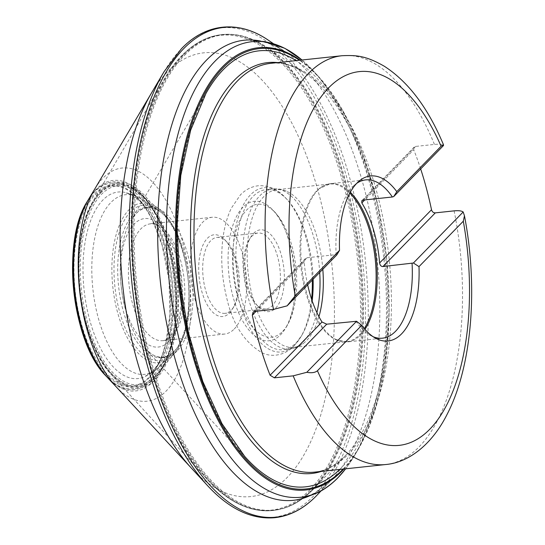 <?xml version="1.0" encoding="UTF-8"?>
<svg xmlns="http://www.w3.org/2000/svg" width="545" height="545" viewBox="0 0 545 545"><rect width="100%" height="100%" fill="white"/><g stroke="black" fill="none" stroke-linecap="round" stroke-linejoin="round"><path stroke-width="0.41" stroke-dasharray="2.73 2.04" d="M355.837 321.073A79.584 37.482 83.9 0 0 370.661 335.536A79.584 37.482 83.9 0 0 373.141 336.715M307.639 284.81A79.584 37.482 83.9 0 1 304.219 261.975L305.35 258.609L307.046 257.744L336.156 254.631A79.584 37.482 83.9 0 1 352.704 186.751A79.584 37.482 -96.1 0 1 354.584 184.98A79.584 37.482 -96.1 0 1 356.764 183.304M336.156 254.631L336.878 254.835M420.665 168.943A205.567 96.826 83.9 0 0 413.73 149.712L364.734 199.94M318.954 316.693A79.291 37.346 83.9 0 1 306.576 340.536A79.291 37.346 -96.1 0 1 304.669 342.328A79.291 37.346 -96.1 0 1 293.66 347.363L346.47 341.722A79.291 37.346 -96.1 0 0 359.38 334.896A79.291 37.346 83.9 0 0 364.298 328.574M349.836 193.128A79.291 37.346 83.9 0 0 329.63 184.04A79.291 37.346 83.9 0 0 319.036 188.734A79.291 37.346 83.9 0 0 316.72 190.866A79.291 37.346 -96.1 0 0 301.242 269.68A79.291 37.346 -96.1 0 0 335.121 339.378A79.291 37.346 -96.1 0 0 346.47 341.722M293.66 347.363A79.291 37.346 -96.1 0 1 250.305 286.99A79.291 37.346 -96.1 0 1 263.909 196.507A79.291 37.346 83.9 0 1 276.826 189.68L329.63 184.04M322.817 269.257A79.291 37.346 83.9 0 0 288.646 192.276A79.291 37.346 83.9 0 0 276.826 189.68M312.176 300.908A80.462 37.898 83.9 0 1 301.882 335.161A80.462 37.898 83.9 0 1 296.18 342.744A80.462 37.898 -96.1 0 1 283.08 349.672A80.462 37.898 -96.1 0 1 239.078 288.407A80.462 37.898 -96.1 0 1 252.887 196.582A80.462 37.898 83.9 0 1 265.994 189.653L272.847 188.924A80.462 37.898 83.9 0 0 259.74 195.846A80.462 37.898 -96.1 0 0 245.931 287.671A80.462 37.898 -96.1 0 0 289.933 348.943A80.462 37.898 -96.1 0 0 303.034 342.015A80.462 37.898 83.9 0 0 316.918 312.619M313.123 279.19A80.462 37.898 83.9 0 0 287.433 199.865A80.462 37.898 83.9 0 0 265.994 189.653M282.617 331.421A66.831 31.481 83.9 0 0 287.351 325.12A66.831 31.481 83.9 0 0 275.348 212.748A66.831 31.481 83.9 0 0 246.653 210.023A66.831 31.481 -96.1 0 0 238.049 297.972A66.831 31.481 -96.1 0 0 282.617 331.421M253.575 233.376A41.113 19.368 -96.1 0 1 280.988 253.956A41.113 19.368 -96.1 0 1 275.695 308.061A41.113 19.368 83.9 0 1 258.044 306.385A41.113 19.368 83.9 0 1 250.666 237.252A41.113 19.368 83.9 0 1 253.575 233.376M225.071 313.341A38.177 17.985 -96.1 0 1 204.191 284.272A38.177 17.985 -96.1 0 1 210.745 240.699A38.177 17.985 83.9 0 1 216.965 237.416A38.177 17.985 83.9 0 1 227.136 242.259A38.177 17.985 83.9 0 1 233.989 306.454A38.177 17.985 83.9 0 1 231.284 310.05A38.177 17.985 -96.1 0 1 225.071 313.341L266.117 308.954A38.177 17.985 -96.1 0 0 272.33 305.67A38.177 17.985 83.9 0 0 278.883 262.104A38.177 17.985 83.9 0 0 258.01 233.035A38.177 17.985 83.9 0 0 251.79 236.319A38.177 17.985 -96.1 0 0 249.085 239.916L250.666 237.252M266.117 308.954A38.177 17.985 -96.1 0 1 255.939 304.11A38.177 17.985 -96.1 0 1 249.085 239.916M229.5 312.993A41.113 19.368 83.9 0 0 232.415 309.117A41.113 19.368 83.9 0 0 225.03 239.991A41.113 19.368 83.9 0 0 207.379 238.308A41.113 19.368 -96.1 0 0 202.086 292.42A41.113 19.368 -96.1 0 0 229.5 312.993M234.241 328.996A58.731 27.666 83.9 0 0 244.323 261.975A58.731 27.666 83.9 0 0 212.203 217.251A58.731 27.666 83.9 0 0 202.638 222.305A58.731 27.666 -96.1 0 0 192.562 289.334A58.731 27.666 -96.1 0 0 224.676 334.051A58.731 27.666 -96.1 0 0 234.241 328.996M413.73 149.712L414.105 147.123L415.631 146.428L434.433 144.418C438.923 143.996 441.941 144.37 443.487 145.549M339.746 469.436A219.247 103.264 -96.1 0 0 341.204 467.971A219.247 103.264 83.9 0 0 384.709 256.061A219.247 103.264 83.9 0 0 296.099 60.624M244.671 456.363A219.247 103.264 -96.1 0 1 205.928 93.481M177.03 351.062A75.762 35.684 -96.1 0 1 145.018 348.514A75.762 35.684 -96.1 0 1 144.452 347.914A75.762 35.684 -96.1 0 1 130.868 220.636A75.762 35.684 -96.1 0 1 131.291 219.935A75.762 35.684 -96.1 0 1 136.264 213.436A75.762 35.684 83.9 0 1 186.785 251.354A75.762 35.684 83.9 0 1 177.03 351.062M364.973 329.357A79.584 37.482 83.9 0 1 360.456 335.059A79.584 37.482 -96.1 0 1 347.499 341.913A79.584 37.482 -96.1 0 1 303.974 281.309A79.584 37.482 -96.1 0 1 317.633 190.491A79.584 37.482 83.9 0 1 330.597 183.645L365.661 179.898M321.312 471.405A206.616 97.317 83.9 0 0 345.353 455.695A206.616 97.317 83.9 0 0 345.946 455.082L345.387 455.668C335.604 465.546 325.324 471.037 314.526 472.127A205.567 96.826 83.9 0 0 348.01 454.435A205.567 96.826 83.9 0 0 383.285 219.846A205.567 96.826 83.9 0 0 270.879 63.315C281.874 62.082 293.312 65.427 305.186 73.343L305.186 73.343A206.616 97.317 83.9 0 0 277.671 62.593M454.114 210.861A205.567 96.826 -96.1 0 1 419.112 446.839A205.567 96.826 -96.1 0 1 385.628 464.538M304.219 261.975L256.15 311.256M350.333 192.222A79.584 37.482 83.9 0 0 330.597 183.645L319.036 188.734M319.711 272.439A80.462 37.898 83.9 0 0 272.847 188.924C278.345 188.406 283.618 189.524 288.646 192.276M312.292 280.041A82.581 38.899 83.9 0 0 285.914 198.223A82.581 38.899 83.9 0 0 250.462 194.851A82.581 38.899 -96.1 0 0 239.827 303.538A82.581 38.899 -96.1 0 0 294.893 344.869A82.581 38.899 83.9 0 0 300.745 337.089A82.581 38.899 83.9 0 0 311.604 299.219M287.351 325.12L285.58 328.11A70.121 33.027 83.9 0 1 280.614 334.719A70.121 33.027 -96.1 0 1 233.853 299.627A70.121 33.027 -96.1 0 1 242.879 207.338A70.121 33.027 83.9 0 1 272.991 210.2A70.121 33.027 83.9 0 1 285.58 328.11C302.707 303.756 294.879 230.392 272.991 210.2L275.348 212.748M172.424 335.597A58.731 27.666 83.9 0 0 182.5 268.576A58.731 27.666 83.9 0 0 150.386 223.852A58.731 27.666 83.9 0 0 140.821 228.907A58.731 27.666 83.9 0 0 130.739 295.935A58.731 27.666 83.9 0 0 162.853 340.652A58.731 27.666 83.9 0 0 172.424 335.597M168.848 341.483A64.61 30.431 83.9 0 0 177.166 256.457A64.61 30.431 83.9 0 0 134.084 224.124A64.61 30.431 83.9 0 0 125.766 309.151A64.61 30.431 83.9 0 0 168.848 341.483M172.472 353.705A78.064 36.767 83.9 0 0 182.521 250.972A78.064 36.767 83.9 0 0 130.466 211.903A78.064 36.767 83.9 0 0 120.418 314.635A78.064 36.767 83.9 0 0 172.472 353.705M172.104 355.912A80.374 37.857 83.9 0 0 173.944 353.862A80.374 37.857 83.9 0 0 188.12 278.89A80.374 37.857 83.9 0 0 158.431 208.599A80.374 37.857 83.9 0 0 128.852 209.907A80.374 37.857 83.9 0 0 118.503 315.684A80.374 37.857 83.9 0 0 172.104 355.912M155.291 376.166A100.082 47.143 -96.1 0 1 88.549 326.08A100.082 47.143 -96.1 0 1 101.438 194.367A100.082 47.143 -96.1 0 1 138.267 192.746L138.267 192.746A100.082 47.143 -96.1 0 1 175.238 280.266A100.082 47.143 -96.1 0 1 157.58 373.618L157.58 373.618A100.082 47.143 -96.1 0 1 155.291 376.166M100.471 193.175A101.472 47.797 -96.1 0 1 168.133 243.956A101.472 47.797 -96.1 0 1 155.066 377.494A101.472 47.797 -96.1 0 1 87.404 326.714A101.472 47.797 -96.1 0 1 100.471 193.175M100.307 192.623A102.072 48.076 -96.1 0 1 168.371 243.71A102.072 48.076 -96.1 0 1 155.23 378.039A102.072 48.076 -96.1 0 1 87.166 326.952A102.072 48.076 -96.1 0 1 100.307 192.623M100.423 191.452A103.312 48.662 -96.1 0 1 169.311 243.159A103.312 48.662 -96.1 0 1 156.013 379.116A103.312 48.662 -96.1 0 1 111.364 374.579L111.364 374.579A103.312 48.662 -96.1 0 1 92.888 201.561L92.888 201.561A103.312 48.662 -96.1 0 1 100.423 191.452M310.112 489.594A238.778 112.468 -96.1 0 1 206.909 479.109L206.909 479.109A238.778 112.468 -96.1 0 1 164.215 79.216L164.215 79.216A238.778 112.468 -96.1 0 1 181.628 55.849A238.778 112.468 -96.1 0 1 340.857 175.354A238.778 112.468 -96.1 0 1 310.112 489.594M182.589 55.256A239.303 112.713 -96.1 0 1 221.563 34.655A239.303 112.713 -96.1 0 1 352.424 216.869A239.303 112.713 -96.1 0 1 311.352 489.955A239.303 112.713 -96.1 0 1 272.377 510.556A239.303 112.713 -96.1 0 1 141.516 328.342A239.303 112.713 -96.1 0 1 182.589 55.256M312.285 489.853A239.303 112.713 -96.1 0 1 273.311 510.454A239.303 112.713 -96.1 0 1 142.449 328.24A239.303 112.713 -96.1 0 1 183.522 55.161A239.303 112.713 -96.1 0 1 222.496 34.56A239.303 112.713 -96.1 0 1 353.351 216.774A239.303 112.713 -96.1 0 1 312.285 489.853M184.489 55.352A238.989 112.563 -96.1 0 1 266.621 47.217L266.621 47.217A238.989 112.563 -96.1 0 1 360.715 260.462A238.989 112.563 -96.1 0 1 313.763 488.77L313.763 488.77A238.989 112.563 -96.1 0 1 313.082 489.478A238.989 112.563 -96.1 0 1 153.717 369.871A238.989 112.563 -96.1 0 1 184.489 55.352M345.946 455.082L345.946 455.082A206.616 97.317 83.9 0 0 386.534 257.703A206.616 97.317 83.9 0 0 305.186 73.343L266.621 47.217C251.919 37.285 237.211 33.068 222.496 34.56L221.563 34.655C207.154 36.27 193.897 43.266 181.798 55.631C175.442 62.157 169.577 70.019 164.215 79.216L92.888 201.561C67.321 241.326 77.976 341.109 111.364 374.579L206.909 479.109C228.123 502.108 249.944 512.593 272.377 510.556L273.311 510.454C287.719 508.839 300.976 501.85 313.068 489.485L345.946 455.082M341.988 55.726A205.567 96.826 -96.1 0 1 434.433 144.418M415.631 146.428L363.277 200.097M307.046 257.744L254.692 311.406M164.14 71.572A246.054 115.894 -96.1 0 1 181.144 49.084A246.054 115.894 83.9 0 1 345.223 172.227A246.054 115.894 83.9 0 1 313.545 496.052A246.054 115.894 -96.1 0 1 208.456 486.596M316.243 495.97L317.258 494.915A246.272 115.996 83.9 0 0 365.334 259.972A246.272 115.996 83.9 0 0 268.74 40.473M309.274 495.991A231.353 108.973 -96.1 0 0 330.985 480.411A231.353 108.973 83.9 0 0 331.912 479.443A231.353 108.973 83.9 0 0 377.092 258.712A231.353 108.973 83.9 0 0 286.329 52.497A231.353 108.973 83.9 0 0 260.708 41.1M345.646 468.809A229.084 107.903 83.9 0 0 354.243 456.07A229.084 107.903 83.9 0 0 354.454 455.722A229.084 107.903 83.9 0 0 313.368 70.932A229.084 107.903 83.9 0 0 313.096 70.632A229.084 107.903 83.9 0 0 301.998 59.998L313.096 70.632M343.895 468.993A222.408 104.756 83.9 0 0 358.017 449.666A222.408 104.756 83.9 0 0 358.317 449.169A222.408 104.756 83.9 0 0 318.525 76.518A222.408 104.756 83.9 0 0 318.137 76.089A222.408 104.756 83.9 0 0 300.247 60.182M343.118 469.075A221.42 104.293 83.9 0 0 386.459 257.71A221.42 104.293 83.9 0 0 299.471 60.263M174.311 351.157A75.557 35.589 83.9 0 0 174.468 351A75.557 35.589 83.9 0 0 189.374 278.754A75.557 35.589 83.9 0 0 159.549 211.283A75.557 35.589 83.9 0 0 133.661 213.906A75.557 35.589 -96.1 0 0 123.933 313.348A75.557 35.589 -96.1 0 0 174.311 351.157M145.018 348.514C155.366 357.752 156.415 356.668 163.023 357.173C163.166 357.445 170.02 356.076 174.318 351.15L159.665 366.417A90.341 42.551 83.9 0 1 159.487 366.594A90.341 42.551 -96.1 0 1 99.251 321.38A90.341 42.551 -96.1 0 1 110.88 202.488A90.341 42.551 83.9 0 1 141.823 199.347C132.013 193.189 128.531 193.918 126.079 192.95L130.31 194.347L142.463 203.278A93.801 44.179 83.9 0 0 102.807 200.104A93.801 44.179 -96.1 0 0 90.729 323.553A93.801 44.179 -96.1 0 0 153.281 370.498A93.801 44.179 83.9 0 0 159.46 362.432A93.801 44.179 83.9 0 0 159.549 362.289A93.801 44.179 83.9 0 0 142.586 203.408A93.801 44.179 83.9 0 0 142.463 203.278M159.46 362.432L153.479 370.246L145.624 375.995L149.31 374.197C152.879 371.901 152.328 373.216 159.453 366.628L159.665 366.417A90.341 42.551 83.9 0 0 177.493 280.021A90.341 42.551 83.9 0 0 141.823 199.347L159.549 211.283C155.666 208.735 152.001 207.495 148.574 207.577C149.323 206.862 139.629 208.83 136.114 213.626L131.291 219.935M159.549 362.289L155.918 368.25A100.369 47.272 83.9 0 1 149.18 377.092A100.369 47.272 -96.1 0 1 82.254 326.857A100.369 47.272 -96.1 0 1 95.177 194.769A100.369 47.272 83.9 0 1 137.783 198.339A100.369 47.272 83.9 0 1 155.918 368.25L159.883 360.681L162.608 353.889L165.639 343.847L169.979 314.547L168.984 279.823L162.049 245.046L151.708 218.709L145.903 208.708L137.783 198.339L142.586 203.408M148.989 378.019A101.336 47.728 83.9 0 0 162.035 244.657A101.336 47.728 83.9 0 0 94.462 193.938A101.336 47.728 -96.1 0 0 81.416 327.3A101.336 47.728 -96.1 0 0 148.989 378.019M87.759 200.628A103.427 48.716 -96.1 0 1 94.414 191.983A103.427 48.716 83.9 0 1 163.377 243.744A103.427 48.716 83.9 0 1 150.066 379.858A103.427 48.716 -96.1 0 1 106.541 376.575M106.609 376.643L105.41 375.321A104.49 49.213 -96.1 0 0 151.299 380.723A104.49 49.213 83.9 0 0 164.754 243.213A104.49 49.213 83.9 0 0 95.075 190.92A104.49 49.213 -96.1 0 0 86.914 202.093L87.806 200.546M89.073 198.469A105.859 49.861 -96.1 0 1 95.934 189.537A105.859 49.861 83.9 0 1 166.525 242.518A105.859 49.861 83.9 0 1 152.9 381.841A105.859 49.861 -96.1 0 1 108.285 378.407M115.806 386.405L115.915 386.528A117.264 55.236 -96.1 0 0 166.082 391.119A117.264 55.236 83.9 0 0 181.178 236.796A117.264 55.236 83.9 0 0 102.985 178.106A117.264 55.236 -96.1 0 0 94.816 188.924L94.735 189.06M151.387 93.181A223.116 105.09 -96.1 0 1 167.24 72.056A223.116 105.09 83.9 0 1 316.025 183.726A223.116 105.09 83.9 0 1 287.297 477.359A223.116 105.09 -96.1 0 1 191.424 468.169M370.661 335.536L375.662 338.247M354.584 184.98L358.903 181.274M335.121 339.378L347.499 341.913L382.563 338.166M304.669 342.328C300.329 346.075 295.417 348.282 289.933 348.943L283.08 349.672M287.433 199.865L285.914 198.223C277.848 189.285 268.603 185.13 258.187 185.763C251.368 186.622 245.427 189.68 240.365 194.947L231.353 208.136C226.679 217.871 223.702 229.431 222.415 242.832C220.745 261.321 222.217 279.817 226.815 298.333C232.756 324.37 244.528 342.519 262.118 352.779C269.809 356.798 283.155 356.989 294.062 345.946L301.882 335.161M255.939 304.11L258.044 306.385M216.965 237.416L258.01 233.035M227.136 242.259L225.03 239.991M233.989 306.454L232.415 309.117M224.676 334.051L162.853 340.652C164.522 340.775 166.838 339.501 169.795 336.83C179.291 326.005 183.031 306.883 181.022 279.476C178.447 246.469 159.453 220.35 150.386 223.852L212.203 217.251M173.944 353.862C200.424 325.488 190.307 230.746 158.431 208.599L138.267 192.746C176.989 218.497 189.994 340.264 157.58 373.618L173.944 353.862M414.105 147.123L361.832 200.71M305.35 258.609L253.078 312.196M320.991 490.977L331.912 479.443L314.663 493.048L307.762 496.182L303.245 497.551M273.215 43.532L286.329 52.497C275.988 45.61 266.307 41.781 257.274 41.011L254.488 40.848M354.243 456.07L345.659 468.802M354.454 455.722L358.017 449.666M313.368 70.932L318.137 76.089M358.317 449.169L374.599 411.584L385.083 365.177L389.15 312.803L386.555 257.703L377.46 203.299L362.425 152.961L342.376 109.817L318.525 76.518M144.452 347.914L246.933 458.87M130.868 220.636L207.611 90.545"/><path stroke-width="0.82" d="M361.737 325.324A82.976 39.083 -96.1 0 0 375.662 338.247A82.976 39.083 -96.1 0 0 419.003 266.621L463.305 221.202L464.463 215.779C478.238 287.229 472.113 365.661 447.472 413.635C432.594 443.671 409.35 462.542 385.628 464.538A205.567 96.826 -96.1 0 1 293.183 375.846L306.794 372.296L356.559 321.278L361.737 325.324L317.428 370.743C315.126 372.657 311.583 373.175 306.794 372.296M396.794 191.642L393.722 196.568L443.487 145.549L443.501 144.8L441.096 146.224L396.794 191.642A82.976 39.083 -96.1 0 0 358.903 181.274A82.976 39.083 -96.1 0 0 339.528 250.346L295.22 295.765L287.113 305.854L336.878 254.835L339.528 250.346M419.003 266.621L413.403 263.01L463.168 211.991L464.463 215.779M364.734 199.94L361.819 202.924A79.584 37.482 83.9 0 1 379.606 262.969C380.035 265.381 381.153 266.573 382.958 266.539L413.403 263.01M379.606 262.969L431.517 209.75C432.144 211.835 433.411 212.87 435.312 212.87L454.114 210.861C458.604 210.438 461.622 210.813 463.168 211.991M256.15 311.256L252.308 315.187A205.567 96.826 83.9 0 0 270.095 375.226L274.373 377.849L293.183 375.846M307.639 284.81A79.584 37.482 83.9 0 0 322.006 322.013L326.728 324.186L356.559 321.278M373.141 336.715A79.584 37.482 83.9 0 0 382.563 338.166A79.584 37.482 83.9 0 0 395.52 331.312A79.584 37.482 -96.1 0 0 412.068 263.433M356.764 183.304A79.584 37.482 -96.1 0 1 365.661 179.898A79.584 37.482 -96.1 0 1 392.386 196.99L393.722 196.568M252.308 315.187L253.078 312.196L254.692 311.406L273.501 309.403L287.113 305.854M431.517 209.75A205.567 96.826 83.9 0 0 420.665 168.943M361.819 202.924L361.832 200.71L363.277 200.097L392.386 196.99M364.298 328.574A79.291 37.346 83.9 0 0 349.836 193.128M318.954 316.693A79.291 37.346 83.9 0 0 322.817 269.257M312.176 300.908A80.462 37.898 83.9 0 0 313.123 279.19M296.099 60.624A219.247 103.264 83.9 0 0 223.239 69.712A219.247 103.264 -96.1 0 0 207.611 90.545A219.247 103.264 -96.1 0 0 205.928 93.481L190.641 130.221L180.797 175.435L177.05 226.325L179.632 279.796L188.4 332.607L202.808 381.561L221.972 423.676L244.671 456.363A219.247 103.264 -96.1 0 0 246.933 458.87A219.247 103.264 -96.1 0 0 339.746 469.436M317.428 370.743A187.95 88.528 83.9 0 0 429.828 429.188A187.95 88.528 83.9 0 0 463.305 221.202M441.096 146.224A187.95 88.528 83.9 0 0 328.696 87.779A187.95 88.528 83.9 0 0 295.22 295.765M382.958 266.539L435.312 212.87M274.373 377.849L326.728 324.186M270.095 375.226L322.006 322.013M273.501 309.403A205.567 96.826 -96.1 0 1 308.504 73.425A205.567 96.826 -96.1 0 1 341.988 55.726L270.879 63.315A205.567 96.826 83.9 0 0 237.395 81.014A205.567 96.826 83.9 0 0 202.113 315.603A205.567 96.826 83.9 0 0 314.526 472.127L385.628 464.538M364.973 329.357A79.584 37.482 83.9 0 0 376.322 258.793A79.584 37.482 83.9 0 0 350.333 192.222M316.918 312.619A80.462 37.898 83.9 0 0 319.711 272.439M311.604 299.219A82.581 38.899 83.9 0 0 312.292 280.041M277.671 62.593A206.616 97.317 83.9 0 0 234.18 80.381A206.616 97.317 83.9 0 0 200.819 326.155A206.616 97.317 83.9 0 0 321.312 471.405M320.991 490.977L317.258 494.915A246.272 115.996 83.9 0 1 316.25 495.964A246.272 115.996 -96.1 0 1 152.035 372.712A246.272 115.996 -96.1 0 1 183.74 48.607A246.272 115.996 83.9 0 1 268.74 40.473L273.215 43.532M316.325 495.889L316.243 495.97C303.585 508.955 289.565 516.21 274.176 517.75C251.47 519.453 229.561 509.064 208.456 486.596A246.054 115.894 -96.1 0 1 207.7 485.786A246.054 115.894 -96.1 0 1 163.575 72.519A246.054 115.894 -96.1 0 1 164.14 71.572L181.301 48.88C204.641 24.069 237.6 18.877 268.74 40.473M260.708 41.1A231.353 108.973 83.9 0 0 206.494 60.148A231.353 108.973 -96.1 0 0 170.401 340.857A231.353 108.973 -96.1 0 0 309.274 495.991M345.646 468.809A229.084 107.903 83.9 0 1 338.104 477.522A229.084 107.903 -96.1 0 1 185.341 362.875A229.084 107.903 -96.1 0 1 214.839 61.387A229.084 107.903 83.9 0 1 301.998 59.998L284.885 48.341L265.17 41.645L254.488 40.848M300.247 60.182A222.408 104.756 83.9 0 0 222.476 66.824A222.408 104.756 -96.1 0 0 193.836 359.53A222.408 104.756 -96.1 0 0 342.144 470.839A222.408 104.756 83.9 0 0 343.895 468.993M343.118 469.075A221.42 104.293 83.9 0 1 342.328 469.892A221.42 104.293 -96.1 0 1 194.681 359.08A221.42 104.293 -96.1 0 1 223.191 67.675A221.42 104.293 83.9 0 1 299.471 60.263M106.541 376.575A103.427 48.716 -96.1 0 1 105.369 375.328A103.427 48.716 -96.1 0 1 86.873 202.1A103.427 48.716 -96.1 0 1 87.759 200.628M105.41 375.321A104.49 49.213 -96.1 0 1 86.914 202.093L89.073 198.469A105.859 49.861 -96.1 0 0 108.285 378.407L105.41 375.321M108.285 378.407L115.915 386.528A117.264 55.236 -96.1 0 1 115.69 386.282A117.264 55.236 -96.1 0 1 94.646 189.204L151.387 93.181A223.116 105.09 -96.1 0 0 191.424 468.169L115.69 386.282M443.501 144.793C428.159 108.046 408.437 81.866 384.341 66.258C365.634 55.576 356.45 55.086 341.988 55.726M345.659 468.802L337.934 477.754C331.571 484.28 324.772 489.281 317.537 492.769L308.688 496.168L303.245 497.551M106.582 376.615L105.369 375.328C71.879 341.674 61.244 242.062 86.873 202.1L87.786 200.58M94.816 188.924L89.073 198.469M207.7 485.786L191.424 468.169M163.575 72.519L151.387 93.181"/></g></svg>
